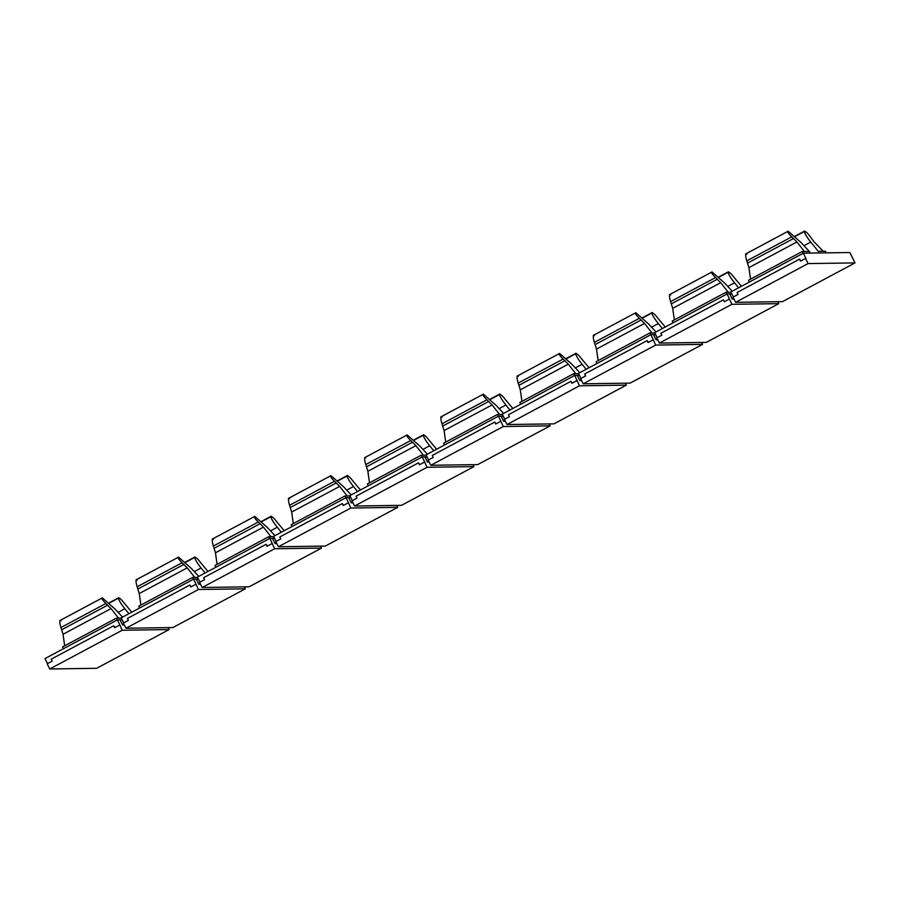 <?xml version="1.0" encoding="UTF-8"?>
<svg xmlns="http://www.w3.org/2000/svg" width="900" height="900" viewBox="0 0 900 900"><rect width="100%" height="100%" fill="white"/><g stroke="black" fill="none" stroke-linecap="round" stroke-linejoin="round"><path stroke-width="1.35" d="M731.711 293.636L730.001 294.548L732.262 299.093L734.006 299.07M777.836 301.702L778.793 303.637L706.331 342.382L659.419 343.069L731.88 304.324L778.793 303.637M731.261 293.873L727.121 293.94L731.88 304.324M503.089 415.856L501.379 416.767L503.64 421.312L505.384 421.29M549.214 423.923L550.17 425.858L477.709 464.603L430.796 465.289L503.257 426.544L550.17 425.858M502.639 416.093L498.499 416.16L503.257 426.544M350.674 497.329L348.964 498.251L351.225 502.796L352.969 502.762M396.799 505.406L397.755 507.341L325.294 546.075L278.381 546.761L350.843 508.027L397.755 507.341M350.224 497.576L346.084 497.632L350.843 508.027M122.051 619.549L120.341 620.471L122.603 625.005L124.346 624.982M168.176 627.626L169.132 629.561L96.671 668.295L49.759 668.981L122.22 630.248L169.132 629.561M121.601 619.796L117.461 619.852L122.22 630.248M274.466 538.076L272.756 538.988L275.017 543.533L276.761 543.51M320.591 546.142L321.548 548.077L249.086 586.811L202.174 587.498L274.635 548.764L321.548 548.077M274.016 538.312L269.876 538.38L274.635 548.764M198.259 578.812L196.549 579.724L198.81 584.269L200.554 584.246M244.384 586.89L245.34 588.825L172.879 627.559L125.966 628.245L198.428 589.511L245.34 588.825M197.809 579.049L193.669 579.116L198.428 589.511M426.881 456.593L425.171 457.504L427.433 462.049L429.176 462.026M473.006 464.67L473.963 466.605L401.501 505.339L354.589 506.025L427.05 467.291L473.963 466.605M426.431 456.84L422.291 456.896L427.05 467.291M579.296 375.12L577.586 376.031L579.847 380.576L581.591 380.543M625.421 383.186L626.377 385.121L553.916 423.855L507.004 424.541L579.465 385.808L626.377 385.121M578.846 375.356L574.706 375.412L579.465 385.808M655.504 334.373L653.794 335.284L656.055 339.829L657.799 339.806M701.629 342.45L702.585 344.385L630.124 383.119L583.211 383.805L655.673 345.071L702.585 344.385M655.054 334.62L650.914 334.676L655.673 345.071M119.644 625.05L114.649 627.727L113.681 625.781L51.21 659.171L52.178 661.117L47.182 663.784L49.759 668.981M117.461 619.852L45 658.586L47.498 663.626M113.681 625.781L114.964 627.559M195.851 584.314L190.856 586.98L189.889 585.034L127.418 618.435L128.385 620.381L123.39 623.048L125.966 628.245M193.669 579.116L121.207 617.85L123.705 622.879M189.889 585.034L191.171 586.822M272.059 543.577L267.064 546.244L266.096 544.298L203.625 577.688L204.593 579.634L199.597 582.311L202.174 587.498M269.876 538.38L197.415 577.114L199.912 582.143M266.096 544.298L267.379 546.075M348.266 502.83L343.271 505.507L342.304 503.561L279.832 536.951L280.8 538.898L275.805 541.575L278.381 546.761M346.084 497.632L273.623 536.366L276.12 541.406M342.304 503.561L343.586 505.339M424.474 462.094L419.479 464.771L418.511 462.814L356.04 496.215L357.007 498.161L352.012 500.827L354.589 506.025M422.291 456.896L349.83 495.63L352.327 500.659M418.511 462.814L419.794 464.603M500.681 421.358L495.686 424.024L494.719 422.077L432.248 455.468L433.215 457.425L428.22 460.091L430.796 465.289M498.499 416.16L426.037 454.894L428.535 459.923M494.719 422.077L496.001 423.855M576.889 380.61L571.894 383.287L570.926 381.341L508.455 414.731L509.423 416.678L504.428 419.355L507.004 424.541M574.706 375.412L502.245 414.157L504.743 419.186M570.926 381.341L572.209 383.119M653.096 339.874L648.101 342.551L647.134 340.605L584.663 373.995L585.63 375.941L580.635 378.608L583.211 383.805M650.914 334.676L578.452 373.41L580.95 378.439M647.134 340.605L648.416 342.382M729.304 299.137L724.309 301.804L723.341 299.858L660.87 333.259L661.837 335.205L656.842 337.871L659.419 343.069M727.121 293.94L654.66 332.674L657.158 337.702M723.341 299.858L724.624 301.635M855 262.901L849.847 252.518L803.329 253.192L805.905 258.39L800.516 261.067L799.549 259.121L737.077 292.511L738.045 294.457L733.05 297.135L735.626 302.321L808.087 263.588L855 262.901L782.539 301.635L735.626 302.321M803.329 253.192L730.867 291.938L733.365 296.966M805.511 258.401L808.087 263.588M799.549 259.121L800.831 260.899M217.091 564.322L215.46 552.791L213.356 546.041C211.838 540.945 211.871 538.729 213.458 539.392M273.757 536.648L270.968 536.692L263.464 527.13L258.3 522.023C254.464 518.153 253.496 516.476 255.398 516.971L267.266 527.4L274.984 535.646M254.351 516.611L255.398 516.971M215.888 567.236L214.999 565.447L268.718 536.726L270.968 536.692M269.606 538.515L268.718 536.726M270.923 516.364C272.509 516.814 274.444 518.602 276.716 521.752L284.209 530.707M281.34 532.249L277.279 527.254C273.577 522.608 271.429 519.109 270.832 516.746L261.472 521.741M270.517 530.876L277.279 527.254M215.46 552.791L263.464 527.13M140.884 605.059L139.252 593.528L137.149 586.778C135.63 581.681 135.664 579.465 137.25 580.129M197.55 577.395L194.76 577.429L187.256 567.866L182.093 562.759C178.256 558.9 177.289 557.212 179.19 557.707L191.059 568.148L198.776 576.383M178.144 557.347L179.19 557.707M139.68 607.972L138.791 606.184L192.51 577.462L194.76 577.429M193.399 579.262L192.51 577.462M194.715 557.1C196.301 557.55 198.236 559.35 200.509 562.489L208.001 571.455M205.132 572.985L201.071 567.99C197.37 563.344 195.221 559.845 194.625 557.483L185.265 562.489M194.31 571.613L201.071 567.99M139.252 593.528L187.256 567.866M598.129 360.619L596.498 349.099L594.394 342.349C592.875 337.252 592.909 335.025 594.495 335.689M654.795 332.955L652.005 332.989L644.501 323.426L639.337 318.319C635.501 314.46 634.534 312.772 636.435 313.267L648.304 323.707L656.021 331.942M635.389 312.907L636.435 313.267M596.925 363.544L596.036 361.744L649.755 333.022L652.005 332.989M650.644 334.822L649.755 333.022M651.96 312.66C653.546 313.11 655.481 314.91 657.754 318.049L665.246 327.015M662.377 328.545L658.316 323.561C654.615 318.915 652.466 315.405 651.87 313.043L642.51 318.049M651.555 327.173L658.316 323.561M596.498 349.099L644.501 323.426M293.299 523.586L291.668 512.055L289.564 505.305C288.045 500.209 288.079 497.993 289.665 498.645M349.965 495.911L347.175 495.956L339.671 486.394L334.507 481.275C330.671 477.416 329.704 475.729 331.605 476.235L343.474 486.664L351.191 494.91M330.559 475.875L331.605 476.235M292.095 526.5L291.206 524.7L344.925 495.99L347.175 495.956M345.814 497.779L344.925 495.99M347.13 475.627C348.716 476.066 350.651 477.866 352.924 481.005L360.416 489.971M357.548 491.501L353.486 486.517C349.785 481.871 347.636 478.361 347.04 475.999L337.68 481.005M346.725 490.14L353.486 486.517M291.668 512.055L339.671 486.394M521.921 401.366L520.29 389.835L518.186 383.085C516.668 377.989 516.701 375.772 518.288 376.425M578.587 373.691L575.798 373.736L568.294 364.174L563.13 359.055C559.294 355.196 558.326 353.52 560.227 354.015L572.096 364.444L579.814 372.69M559.181 353.655L560.227 354.015M520.717 404.28L519.829 402.48L573.548 373.77L575.798 373.736M574.436 375.559L573.548 373.77M575.752 353.407C577.339 353.858 579.274 355.646 581.546 358.785L589.039 367.751M586.17 369.281L582.109 364.298C578.408 359.651 576.259 356.141 575.663 353.79L566.303 358.785M575.347 367.92L582.109 364.298M520.29 389.835L568.294 364.174M674.336 319.882L672.705 308.351L670.601 301.601C669.082 296.505 669.116 294.289 670.702 294.952M731.002 292.219L728.212 292.252L720.709 282.69L715.545 277.582C711.709 273.713 710.741 272.036 712.643 272.531L724.511 282.96L732.229 291.206M711.596 272.171L712.643 272.531M673.133 322.796L672.244 321.007L725.962 292.286L728.212 292.252M726.851 294.086L725.962 292.286M728.168 271.924C729.754 272.374 731.689 274.162 733.961 277.312L741.454 286.267M738.585 287.809L734.524 282.814C730.822 278.168 728.674 274.669 728.077 272.306L718.717 277.312M727.762 286.436L734.524 282.814M672.705 308.351L720.709 282.69M445.714 442.103L444.082 430.571L441.979 423.821C440.46 418.725 440.494 416.509 442.08 417.173M502.38 414.428L499.59 414.473L492.086 404.91L486.923 399.803C483.086 395.933 482.119 394.256 484.02 394.751L495.889 405.18L503.606 413.426M482.974 394.391L484.02 394.751M444.51 445.016L443.621 443.228L497.34 414.506L499.59 414.473M498.229 416.295L497.34 414.506M499.545 394.144C501.131 394.594 503.066 396.382 505.339 399.532L512.831 408.488M509.963 410.029L505.901 405.034C502.2 400.387 500.051 396.889 499.455 394.526L490.095 399.532M499.14 408.656L505.901 405.034M444.082 430.571L492.086 404.91M64.676 645.806L63.045 634.275L60.941 627.525C59.422 622.429 59.456 620.212 61.042 620.865M121.343 618.131L118.552 618.176L111.049 608.602L105.885 603.495C102.049 599.636 101.081 597.949 102.983 598.444L114.851 608.884L122.569 617.119M101.936 598.095L102.983 598.444M63.473 648.72L62.584 646.92L116.302 618.21L118.552 618.176M117.191 619.999L116.302 618.21M118.508 597.847C120.094 598.286 122.029 600.086 124.301 603.225L131.794 612.191M128.925 613.721L124.864 608.738C121.163 604.091 119.014 600.581 118.418 598.219L109.058 603.225M118.103 612.349L124.864 608.738M63.045 634.275L111.049 608.602M369.506 482.839L367.875 471.308L365.771 464.569C364.252 459.473 364.286 457.245 365.873 457.909M426.173 455.175L423.382 455.209L415.879 445.646L410.715 440.539C406.879 436.68 405.911 434.993 407.812 435.488L419.681 445.928L427.399 454.162M406.766 435.127L407.812 435.488M368.303 485.752L367.414 483.964L421.132 455.243L423.382 455.209M422.021 457.043L421.132 455.243M423.338 434.88C424.924 435.33 426.859 437.13 429.131 440.269L436.624 449.235M433.755 450.765L429.694 445.781C425.993 441.135 423.844 437.625 423.248 435.262L413.887 440.269M422.933 449.392L429.694 445.781M367.875 471.308L415.879 445.646M750.544 279.146L748.913 267.615L746.809 260.865C745.29 255.769 745.324 253.553 746.91 254.216M791.752 236.835C787.916 232.976 786.949 231.3 788.85 231.795L800.719 242.224L809.347 251.438L804.42 251.516L796.916 241.954L791.752 236.835L746.809 260.865M787.804 231.435L788.85 231.795M749.34 282.06L748.451 280.271L802.17 251.55L804.42 251.516M803.059 253.339L802.17 251.55M804.375 231.188C805.961 231.638 807.896 233.426 810.169 236.565L813.96 241.706L823.174 251.235L818.246 251.314L818.977 252.968M818.246 251.314L810.731 242.078C807.03 237.431 804.881 233.933 804.285 231.57L794.925 236.565M803.97 245.7L810.731 242.078M826.245 252.866L825.424 251.213L823.174 251.235M810.259 253.091L809.347 251.438M748.913 267.615L796.916 241.954M732.262 299.093L733.658 298.35M656.055 339.829L657.45 339.086M579.847 380.576L581.242 379.822M503.64 421.312L505.035 420.57M427.433 462.049L428.827 461.306M351.225 502.796L352.62 502.043M275.017 543.533L276.412 542.79M198.81 584.269L200.205 583.526M122.603 625.005L123.998 624.262M213.356 546.041L258.3 522.023M214.256 548.19L260.168 523.642M137.149 586.778L182.093 562.759M138.049 588.926L183.96 564.379M594.394 342.349L639.337 318.319M595.294 344.486L641.205 319.939M289.564 505.305L334.507 481.275M290.464 507.442L336.375 482.895M518.186 383.085L563.13 359.055M519.086 385.234L564.998 360.686M670.601 301.601L715.545 277.582M671.501 303.75L717.413 279.202M441.979 423.821L486.923 399.803M442.879 425.97L488.79 401.423M60.941 627.525L105.885 603.495M61.841 629.663L107.752 605.115M365.771 464.569L410.715 440.539M366.671 466.706L412.582 442.159M747.709 263.014L793.62 238.466M212.197 539.145L254.812 516.364M261.236 521.539L271.238 516.195M135.99 579.893L178.605 557.1M185.029 562.275L195.03 556.931M593.235 335.452L635.85 312.671M642.274 317.835L652.275 312.502M288.405 498.409L331.02 475.627M337.444 480.803L347.445 475.459M517.028 376.189L559.642 353.407M566.066 358.582L576.067 353.239M669.442 294.705L712.058 271.924M718.481 277.099L728.482 271.755M440.82 416.925L483.435 394.144M489.859 399.319L499.86 393.975M59.782 620.629L102.397 597.847M108.821 603.011L118.823 597.679M364.613 457.673L407.228 434.88M413.651 440.055L423.652 434.711M745.65 253.969L788.265 231.188M794.689 236.362L804.69 231.019"/></g></svg>
